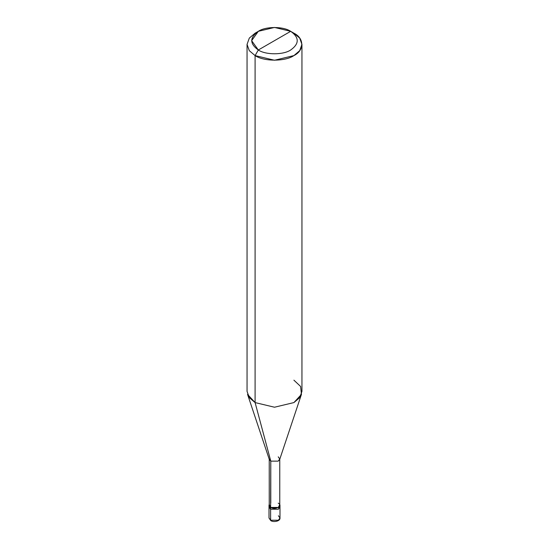 <?xml version="1.0" encoding="UTF-8"?>
<svg xmlns="http://www.w3.org/2000/svg" width="549" height="549" viewBox="0 0 549 549"><rect width="100%" height="100%" fill="white"/><g stroke="black" fill="none" stroke-linecap="round" stroke-linejoin="round"><path stroke-width="0.82" d="M270.616 520.232L278.384 520.232L279.99 517.995L278.384 520.232L270.616 520.232L269.01 517.995L270.616 520.232L270.616 509.218L269.01 506.974L270.616 509.218L278.384 509.218L279.791 506.137L278.384 509.218L270.616 509.218L270.616 520.232L271.288 520.596M270.616 509.218L269.209 506.137L270.616 509.218L278.384 509.218L279.99 506.974L278.384 509.218L270.616 509.218L270.616 507.537L270.616 509.218M269.01 505.293L270.616 507.537L269.236 504.387L269.01 505.293L269.01 517.995L270.808 520.651C273.498 522.49 280.374 521.289 279.99 517.995L278.384 515.751M270.781 503.145L270.781 461.126L255.093 402.582L255.093 55.593L258.325 49.993C265.606 55.03 283.394 55.03 290.675 49.993C299.397 43.769 299.397 37.545 290.675 31.32L258.325 49.993C249.603 43.769 249.603 37.545 258.325 31.32C265.606 26.283 283.394 26.283 290.675 31.32C299.397 37.545 299.397 43.769 290.675 49.993C283.394 55.03 265.606 55.03 258.325 49.993L290.675 31.32L274.5 27.45L258.325 31.32L251.627 40.653L258.325 49.993L255.093 55.593L255.093 402.582L270.781 461.126L270.616 507.537L278.384 507.537L279.99 505.293L279.764 504.387L278.384 507.537L270.616 507.537L269.236 505.293L269.236 458.978L270.781 461.126L269.333 459.554L247.551 394.374L255.093 402.582L249.308 397.668L247.05 391.375L247.05 44.394L249.308 50.686L255.093 55.593L249.308 50.686L247.05 44.394L249.308 38.094L255.093 33.187L249.308 38.094L247.05 44.394M301.95 44.394L299.692 38.094L293.907 33.187C304.379 38.231 304.379 50.549 293.907 55.593C285.171 61.639 263.829 61.639 255.093 55.593L274.5 60.239L293.907 55.593L299.692 50.686L301.95 44.394L301.95 391.375L299.692 397.668L293.907 402.582L274.5 407.221L255.093 402.582L274.5 407.221L293.907 402.582L301.449 394.374L279.667 459.554L278.219 461.126L270.781 461.126L278.219 461.126L279.764 458.978L279.764 505.293L278.219 507.441L270.781 507.441C275.372 510.33 283.222 505.801 278.219 503.145M279.764 458.978L278.219 456.83M301.449 394.374L300.591 386.448L293.907 380.169M293.907 33.187L290.675 31.32L293.907 33.187M279.99 517.995L279.99 505.293M255.093 33.187L258.325 31.32"/></g></svg>
